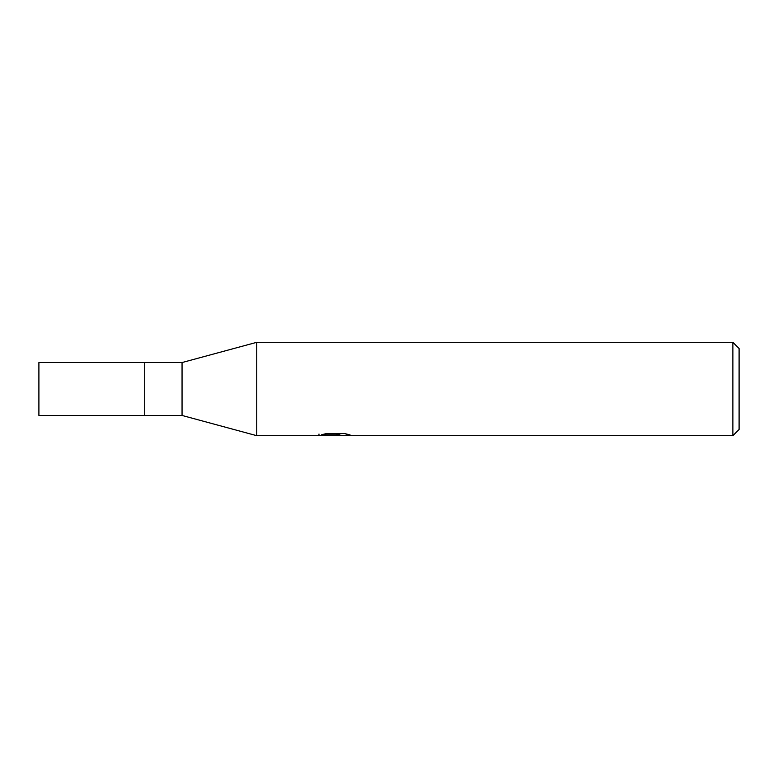 <?xml version="1.0" encoding="UTF-8"?>
<svg xmlns="http://www.w3.org/2000/svg" width="778" height="778" viewBox="0 0 778 778"><rect width="100%" height="100%" fill="white"/><g stroke="black" fill="none" stroke-linecap="round" stroke-linejoin="round"><path stroke-width="1.17" d="M732.876 435.68L256.74 435.68L182.052 415.452L144.708 415.452L144.708 362.548L182.052 362.548L256.74 342.32L732.876 342.32L739.1 348.544L739.1 429.456L732.876 435.68L732.876 342.32M182.052 415.452L182.052 362.548M256.74 435.68L256.74 342.32M321.489 434.795L326.342 433.57L344.751 433.57L350.1 434.941L339.432 435.68L318.669 435.68L336.407 434.795L321.479 434.795M332.196 435.68L329.113 435.223M339.305 434.941L334.579 435.68M339.305 435.651L339.305 434.095L341.63 433.57M336.407 433.57L336.407 434.795M318.98 434.027L318.98 435.583M144.708 415.452L38.9 415.452L38.9 362.548L144.708 362.548M336.407 434.124L339.305 434.124"/></g></svg>
